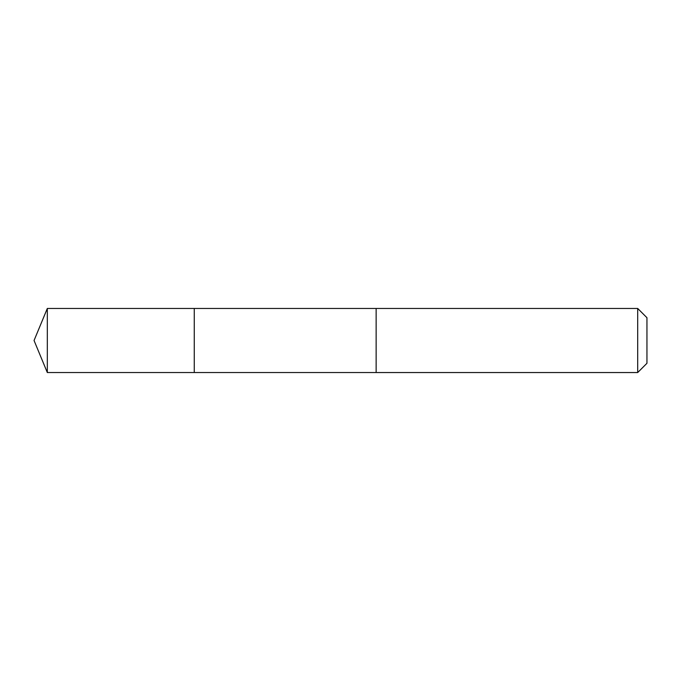 <?xml version="1.0" encoding="UTF-8"?>
<svg xmlns="http://www.w3.org/2000/svg" width="681" height="681" viewBox="0 0 681 681"><rect width="100%" height="100%" fill="white"/><g stroke="black" fill="none" stroke-linecap="round" stroke-linejoin="round"><path stroke-width="1.02" d="M194.264 340.049L194.264 308.467L47.321 308.459L47.321 372.541L194.264 372.533L194.264 308.467L376.133 308.467L376.133 372.533L194.264 372.533L194.264 340.049M376.133 308.459L376.133 372.541L637.697 372.541L637.697 308.459L376.133 308.459M637.697 308.459L646.95 317.712L646.95 363.288L637.697 372.541M194.264 372.533L47.321 372.541L34.05 340.5L47.321 372.541M34.05 340.5L47.321 308.459"/></g></svg>
